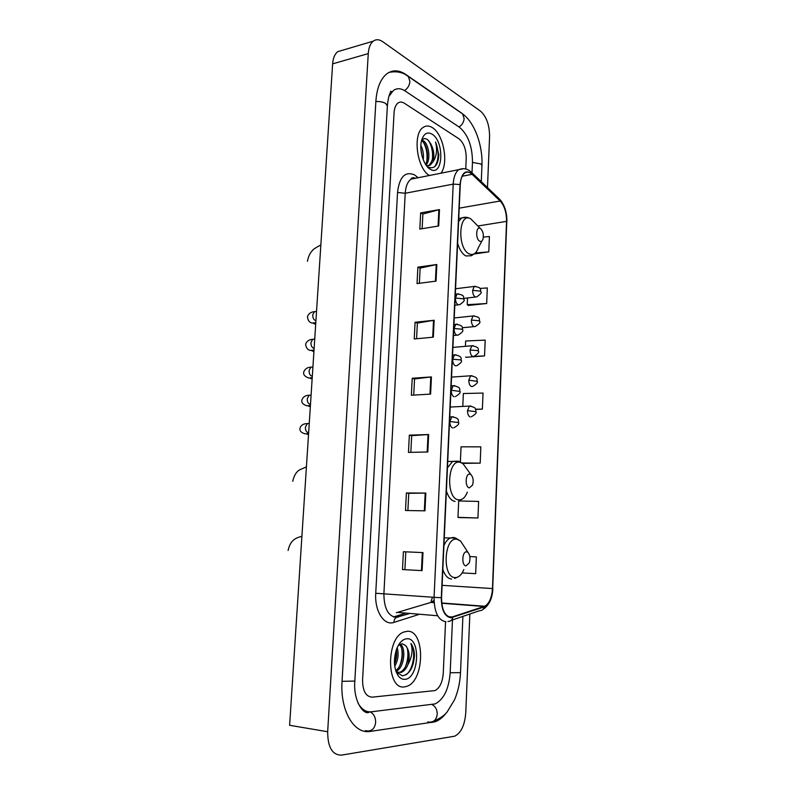 <?xml version="1.0" encoding="UTF-8"?>
<svg xmlns="http://www.w3.org/2000/svg" width="795" height="795" viewBox="0 0 795 795"><rect width="100%" height="100%" fill="white"/><g stroke="black" fill="none" stroke-linecap="round" stroke-linejoin="round"><path stroke-width="1.19" d="M393.485 616.97L404.834 613.442M404.456 686.89L406.96 686.294C424.997 680.58 425.156 629.61 407.229 631.29L403.86 632.025C385.784 637.799 386.291 690.199 404.456 686.89L406.96 686.294C424.997 680.58 425.156 629.61 407.229 631.29L403.86 632.025C385.784 637.799 386.291 690.199 404.456 686.89M440.947 173.211C448.897 163.144 443.481 134.057 432.311 127.607C429.081 125.59 426.07 125.491 423.288 127.329C412.337 133.54 416.868 168.659 429.419 175.496C416.868 168.659 412.337 133.54 423.288 127.329C426.07 125.491 429.081 125.59 432.311 127.607C443.481 134.057 448.897 163.144 440.947 173.211M451.003 617.337C444.822 616.185 441.672 609.646 441.553 597.731L460.275 184.659C460.623 178.945 462.114 175.069 464.737 173.042C467.072 171.511 469.527 171.939 472.111 174.314L500.164 201.016C504.447 205.766 506.574 212.553 506.554 221.368L492.473 588.568C491.847 597.621 489.283 603.514 484.791 606.237L451.003 617.337M450.984 617.814L484.205 606.933C489.144 604.518 491.976 598.396 492.691 588.578L506.773 221.487C506.783 212.454 504.606 205.508 500.214 200.628L472.17 173.916C465.552 169.246 461.507 172.783 460.027 184.52L441.295 597.721C441.424 609.944 444.653 616.642 450.984 617.814M422.135 228.712L422.88 214.004L439.486 209.592L420.644 212.901L419.82 229.089L438.701 225.969L439.486 209.592M422.87 214.064L420.644 212.901M419.372 283.288L420.138 268.114L436.843 264.487L417.882 267.15L417.047 283.596L436.038 281.122L436.843 264.487M420.138 268.173L417.882 267.15M416.57 338.75L417.365 323.078L434.159 320.256L415.079 322.263L414.225 338.968L433.345 337.159L434.159 320.256M417.365 323.128L415.079 322.263M403.403 551.73L422.97 552.595L403.403 551.73L402.499 569.548L422.095 570.641L422.97 552.595M407.885 510.539L408.759 493.317L425.832 493.079L406.394 492.97L405.5 510.499L424.977 510.827L425.832 493.079M408.759 493.337L406.394 492.97M410.826 452.345L411.671 435.66L428.654 434.527L409.336 435.153L408.461 452.395L427.809 451.997L428.654 434.527M411.671 435.69L409.336 435.153M413.728 395.095L414.543 378.927L431.427 376.929L412.227 378.261L411.363 395.234L430.602 394.111L431.427 376.929M414.543 378.957L412.227 378.261M404.317 103.211C402.031 101.77 399.935 101.7 398.017 103.002C395.711 104.781 394.39 108.031 394.062 112.751L362.58 679.775C362.629 690.905 365.829 696.698 372.179 697.155L434.954 690.587C439.734 688.082 442.497 682.339 443.252 673.355L445.548 621.76L443.252 673.355C442.497 682.339 439.734 688.082 434.954 690.587L372.179 697.155C365.829 696.698 362.629 690.905 362.58 679.775L394.062 112.751C394.39 108.031 395.711 104.781 398.017 103.002C399.935 101.7 402.031 101.77 404.317 103.211L458.934 138.777L404.317 103.211M465.751 168.977L466.228 158.265C466.158 149.291 463.724 142.792 458.934 138.777C463.724 142.792 466.158 149.291 466.228 158.265L465.751 168.977M468.384 305.439L486.679 303.511L487.315 287.939L479.932 288.436M474.347 253.963L488.786 251.876L489.412 236.532L483.37 237.069M462.63 463.376L480.18 463.137L480.846 446.85L461.04 446.83L460.385 461.925M459.182 517.565L477.944 517.982L478.62 501.436L458.685 500.949L457.97 517.346L459.361 517.595M475.668 573.672L462.134 572.917L475.668 573.672L476.354 556.878L469.835 556.56M466.128 357.283L484.543 355.922L485.189 340.121L465.641 340.995L465.413 346.312M475.599 409.445L482.376 409.127L483.032 393.078L463.356 393.515L462.799 406.325M405.798 551.919L404.903 569.687M482.376 409.127L475.509 409.226M480.18 463.137L462.143 462.988M477.944 517.982L457.97 517.346M465.622 357.015L466.307 357.382M484.543 355.922L472.737 356.448C471.008 355.494 470.133 353.338 470.093 349.989L477.716 350.645L478.491 351.291C479.385 352.195 477.904 353.874 474.059 356.319M467.52 297.966L467.231 304.684L468.553 305.548M486.679 303.511L467.231 304.684M488.786 251.876L475.35 252.989M472.011 172.833L472.478 162.21C472.369 146.22 468.026 134.574 459.46 127.24L404.983 90.878C400.809 88.175 396.963 88.026 393.446 90.441L388.993 96.225M357.959 702.949C361.496 709.349 365.968 712.3 371.384 711.793L435.163 703.903C443.849 699.361 448.857 688.997 450.169 672.808L452.484 619.921M487.474 187.59L489.591 136.452C489.482 124.934 486.441 116.477 480.448 111.071L382.753 41.708C379.255 39.303 376.095 39.124 373.262 41.151C370.361 43.496 368.691 47.64 368.264 53.593L327.669 731.748C327.729 747.33 332.34 755.121 341.512 755.131L454.72 736.18C461.08 732.91 464.767 725.139 465.761 712.867L469.855 614.018M342.536 50.244L337.766 51.655C334.794 53.98 333.085 58.055 332.628 63.868L289.618 725.279L327.669 731.748M462.163 113.466L405.867 74.511C399.08 69.95 392.8 69.662 387.036 73.657C380.576 78.715 376.85 87.927 375.876 101.283L342.049 681.414C339.972 710.581 354.103 734.54 370.331 731.4L435.143 721.79C439.088 720.35 442.755 717.458 446.144 713.115M462.859 114.082L462.283 113.566M391.915 91.783L390.653 91.455M393.575 617L404.983 613.462M397.182 647.687C398.981 653.828 398.166 660.049 394.757 666.349M396.357 649.793C397.152 654.504 396.526 659.234 394.499 663.974M399.319 643.821C406.374 645.629 405.003 667.621 395.99 671.427M399.388 644.606C404.576 648.819 402.946 665.932 395.701 670.573M395.88 671.139L396.635 672.332L402.489 675.869C409.693 674.19 413.688 667.263 414.493 655.09C414.215 650.141 413.003 646.246 410.876 643.413C413.102 649.744 412.148 656.769 408.004 664.481C410.131 656.302 409.286 649.972 405.48 645.48C411.035 650.588 407.835 670.016 399.547 672.302L397.739 672.62M408.004 664.481C406.354 668.625 404.019 671.298 401.018 672.49L396.188 671.964M405.48 645.48L402.23 643.731L398.245 645.55M404.834 679.318C419.114 678.93 421.082 637.391 406.861 638.773C402.687 639.13 399.279 642.549 396.635 649.018C393.286 659.443 393.793 668.337 398.166 675.69C400.084 678.274 402.31 679.486 404.834 679.318M410.876 643.413C416.033 650.161 413.927 668.665 406.195 674.746M407.457 649.068C408.451 654.971 407.765 660.874 405.39 666.776M401.704 648.68C402.628 654.404 401.952 660.138 399.686 665.862M396.238 650.121L394.479 663.745M466.665 551.829C462.004 551.074 461.368 565.871 466.069 565.841L469.199 562.959C470.511 558.627 470.113 555.129 468.017 552.475L466.665 551.829M469.934 474.158C465.343 472.906 464.727 487.395 469.358 487.862L472.548 485.079C473.741 480.687 473.214 477.209 470.958 474.655L469.934 474.158M480.289 228.423C475.917 225.71 475.34 239.215 479.743 241.203C481.204 241.839 482.297 241.104 483.022 238.987C483.867 234.316 482.953 230.798 480.299 228.433L470.799 218.903C458.626 211.202 456.916 248.636 469.269 253.913C473.313 255.563 476.324 253.496 478.322 247.702L482.038 240.815M420.863 145.495C423.049 149.708 423.834 154.439 423.228 159.686M420.893 149.132L422.095 156.257M421.946 140.119L423.606 140.894C428.912 144.273 431.029 160.024 426.06 165.121M421.509 140.765L422.224 141.202C427.084 144.362 429.529 158.275 425.504 164.277M426.855 166.185L428.068 167.049C434.537 169.454 438.125 165.32 438.84 154.627L435.551 141.977C437.528 149.828 436.634 156.506 432.858 162.021C434.756 155.949 433.991 149.768 430.552 143.468C434.368 152.869 433.772 160.222 428.743 165.519L427.879 165.936M432.858 162.021L430.135 165.241L426.577 165.827M430.552 143.468L427.63 139.711C425.226 137.972 423.188 138.3 421.519 140.695M430.234 169.236L430.314 169.275C443.143 177.364 444.773 141.361 431.983 134.097C427.054 131.493 423.556 133.739 421.489 140.854C418.965 150.474 423.755 165.827 430.234 169.236L430.204 169.216M435.551 141.977C439.218 151.775 438.92 160.053 434.676 166.781M428.743 140.765C432.013 146.518 433.186 153.037 432.251 160.332M423.447 142.345C426.547 147.969 427.66 154.29 426.786 161.305M413.321 178.696L413.4 177.663M418.498 614.595L393.972 622.386C384.114 626.092 374.485 611.146 375.737 593.269L397.54 192.44L405.221 193.255L383.896 593.696C383.995 608.125 388.059 616.036 396.079 617.417L408.849 613.78M397.54 192.44C399.428 176.947 405.053 171.074 414.404 174.811L418.19 177.732M416.163 178.13L411.075 179.143C407.656 181.638 405.708 186.348 405.221 193.255L453.21 184.122C453.647 177.007 455.515 172.187 458.804 169.653L463.654 168.669M452.812 617.506C452.126 620.13 450.576 621.422 448.181 621.382L447.953 621.452M432.788 601.447L432.251 602.55M413.768 177.683L414.632 178.438M506.773 221.487L492.691 588.578M500.214 200.628L498.803 198.392M451.292 620.329L479.693 610.669C482.028 610.699 483.529 609.447 484.205 606.933M472.17 173.916L470.68 171.601M460.027 184.52L453.21 184.122L434.06 597.323L441.295 597.721M445.945 621.769C438.174 620.388 434.209 612.239 434.06 597.323L375.737 593.269M393.972 622.386C394.082 618.927 395.552 617.159 398.384 617.049M416.958 177.971L416.997 176.679M506.554 221.368L477.865 225.989M500.164 201.016L459.212 208.161M472.111 174.314L462.173 176.242M396.317 612.726L430.82 602.441L434.02 600.414M452.782 617.029L448.34 616.662M437.677 615.767L398.166 612.448M484.185 606.486L441.732 603.266M434.13 602.69L430.82 602.441L426.17 603.862M492.473 588.568L442.119 585.339M430.791 376.989L429.966 394.151M428.018 434.557L427.173 452.007M425.186 493.079L424.331 510.817M422.324 552.565L421.449 570.601M433.523 320.345L432.709 337.219M436.216 264.596L435.412 281.201M438.86 209.731L438.075 226.068M366.803 711.346L365.074 711.873M375.856 101.551C379.861 101.353 383.15 101.999 385.714 103.469L387.364 105.964L355.892 662.404M406.493 75.287L408.401 76.568L409.902 81.507C409.505 85.383 407.716 88.414 404.536 90.6M460.881 112.701L462.63 113.914L464.131 118.584C463.783 122.191 462.084 124.984 459.043 126.962M481.273 181.667L481.949 165.589L480.846 163.939L472.469 162.409M462.899 616.383L460.514 672.64L450.179 672.749M429.429 722.108C433.921 722.238 436.515 719.584 437.22 714.139C437.18 709.587 435.441 706.387 432.013 704.539M367.469 730.933C372.13 731.102 374.862 728.24 375.647 722.347C375.647 717.348 373.839 713.86 370.231 711.873M342.059 681.345L354.828 681.057L355.882 662.464M332.628 63.868L368.264 53.593M427.839 721.87L432.192 722.526M365.462 730.605L370.331 731.4M363.017 710.521L365.72 710.929M463.972 546.254L460.573 541.037L456.837 539.219C443.858 536.804 441.97 577.885 455.167 577.568C458.695 577.538 461.577 574.874 463.813 569.598M455.694 538.086L453.478 537.42L450.03 538.086C447.595 539.338 445.558 541.842 443.918 545.589M442.835 569.429C444.882 575.481 447.814 578.69 451.64 579.068M466.725 468.812L463.028 463.714L460.196 462.312C447.406 458.576 445.568 498.763 458.556 499.846C462.243 500.164 465.184 497.591 467.38 492.115M458.168 461.14L452.693 461.358L447.446 467.748M446.392 491.072C448.4 497.243 451.292 500.711 455.058 501.476M465.94 217.264L461.557 218.029L458.606 221.527M457.612 243.28C459.54 249.769 462.293 253.993 465.87 255.95L471.475 255.732L475.291 253.039M474.863 222.968L470.789 218.893C467.858 217.055 464.787 216.767 461.557 218.029L458.735 218.506M453.428 416.769L451.858 416.838L449.841 421.509C449.881 424.997 450.805 427.154 452.643 427.958M449.841 421.509L458.606 422.592C459.49 423.685 457.93 425.414 453.905 427.78M308.957 423.477L307.397 423.546L305.409 427.084C305.31 430.065 306.194 431.914 308.062 432.629L308.649 432.659M308.589 433.523L305.161 433.841C301.116 432.719 299.407 430.791 300.053 428.048C301.752 422.95 307.556 423.775 307.397 423.546L309.245 423.467M454.71 385.625L453.18 385.724L451.262 390.236C451.292 393.704 452.216 395.88 454.044 396.765M451.262 390.236L459.977 391.438C460.861 392.472 459.321 394.191 455.376 396.596M310.686 395.145L309.166 395.244L307.267 398.663C307.168 401.624 308.053 403.492 309.911 404.267L310.487 404.307M310.418 405.49L306.91 405.818C302.875 404.446 301.216 402.479 301.921 399.885C303.134 396.814 305.548 395.264 309.166 395.244L311.084 395.125M452.663 359.241C452.693 362.679 453.617 364.885 455.426 365.829L456.827 365.68C460.712 363.236 462.213 361.526 461.339 360.552L460.494 359.906L452.663 359.241L454.492 354.888C463.783 356.22 460.275 359.36 461.339 360.473M312.405 367.042L310.925 367.161L309.116 370.47C309.017 373.411 309.891 375.29 311.739 376.115L312.316 376.184M312.226 377.665L308.639 378.003C304.674 376.472 303.044 374.445 303.779 371.931C304.892 368.91 307.277 367.32 310.925 367.161L312.912 367.002M455.982 354.759L452.554 355.047M454.054 328.504C454.084 331.932 455.008 334.148 456.797 335.182L458.268 335.043C462.124 332.489 463.594 330.79 462.68 329.935L461.855 329.2L454.054 328.504L455.793 324.3C465.184 325.572 461.597 328.733 462.69 329.846M314.104 339.157L312.673 339.306L310.954 342.496C310.855 345.418 311.72 347.316 313.558 348.2L314.134 348.29M314.015 350.058L310.368 350.406C307.745 350.078 306.164 348.011 305.618 344.205C306.721 341.174 309.076 339.545 312.673 339.306L314.731 339.097M457.244 324.151L453.935 324.489M455.436 298.046C455.465 301.444 456.38 303.69 458.168 304.783L459.689 304.674C463.485 302.08 464.926 300.381 464.022 299.586L463.197 298.771L455.436 298.046L457.095 293.981C465.602 295.034 462.988 297.062 464.022 299.486M315.794 311.501L314.422 311.66L312.773 314.75C312.673 317.642 313.538 319.56 315.367 320.494L315.933 320.604M315.804 322.671L312.077 323.038C309.454 322.591 307.913 320.484 307.436 316.688C308.54 313.647 310.875 311.968 314.422 311.66L316.529 311.411M458.486 293.812L455.306 294.2M470.849 406.016L469.398 406.096L467.5 410.618C467.53 414.016 468.424 416.123 470.163 416.938M467.5 410.618L475.976 411.701C476.871 412.754 475.331 414.453 471.365 416.779M468.802 380.169C468.831 383.548 469.726 385.674 471.455 386.559L472.727 386.42C476.632 384.015 478.133 382.335 477.239 381.371L468.802 380.169L470.62 375.806C479.892 377.426 476.096 380.239 477.239 381.292M472.021 375.697L451.55 377.098M473.194 345.646L471.833 345.765L470.093 349.989M471.375 320.057C471.415 323.396 472.29 325.572 473.999 326.586L475.39 326.477C479.176 323.992 480.627 322.323 479.733 321.468L478.958 320.743L471.375 320.057L473.035 315.973C481.502 317.255 478.66 319.043 479.733 321.369M474.357 315.834L454.233 317.96M472.647 290.384C472.687 293.693 473.552 295.899 475.251 296.982L476.702 296.893C480.468 294.299 481.889 292.63 480.965 291.894L480.2 291.099L472.647 290.384L474.227 286.439C482.734 287.661 479.862 289.4 480.965 291.795M475.509 286.279L455.555 288.754M415.547 178.219C412.714 177.464 411.224 177.772 411.075 179.143L458.804 169.653C463.485 167.755 467.758 168.689 471.624 172.465L499.667 199.217C504.567 204.752 506.981 212.295 506.902 221.835M482.943 609.427C489.084 605.472 492.393 598.516 492.85 588.578M484.791 606.237L441.702 602.988M434.11 602.411L431.447 602.212L431.099 601.259L432.51 597.204M389.003 72.415C396.645 70.894 403.105 72.275 408.401 76.568L462.63 113.914C474.675 122.539 482.853 145.475 481.959 165.39M369.745 711.863C364.418 716.464 353.03 701.558 354.828 681.126M433.871 721.015C440.052 718.432 444.445 715.46 447.048 712.101L454.561 699.749C458.079 691.342 460.066 682.319 460.514 672.689M387.384 105.675C388.646 93.462 390.365 93.82 390.743 91.137M337.766 51.655L373.262 41.151M399.547 672.302L401.018 672.49M396.635 672.332L398.166 675.69M444.266 537.887L455.535 538.046L460.573 541.037L468.017 552.475M454.631 578.442L457.96 576.971M288.108 550.498C290.225 540.719 294.945 537.986 301.901 536.347M447.734 461.438L459.281 461.468L463.028 463.714L470.958 474.655M458.785 500.83L462.233 499.111M292.729 481.293C294.031 475.549 296.326 471.743 299.626 469.855L306.423 466.854M307.427 261.287C308.48 256.169 310.199 252.562 312.574 250.465C312.564 249.769 315.327 247.921 320.862 244.9M449.751 416.928L451.858 416.838C460.941 418.319 457.612 421.41 458.606 422.543M307.039 434.229L308.52 434.527M451.153 385.853L453.18 385.724C462.372 387.135 458.944 390.246 459.977 391.369M308.698 406.235L310.338 406.623M310.348 378.46L312.137 378.937M453.438 335.5L456.807 335.182M311.988 350.893L313.926 351.479M454.81 305.23L458.288 304.833M313.608 323.545L315.695 324.241M450.199 407.04L469.398 406.096C478.381 407.646 474.953 410.578 475.976 411.641M452.902 347.405L471.833 345.765C481.204 347.326 477.318 350.148 478.491 351.211M462.362 327.759L474.059 326.606M463.962 298.383L475.41 297.042M428.743 165.519L430.135 165.241M428.068 167.049L430.314 169.275"/></g></svg>
